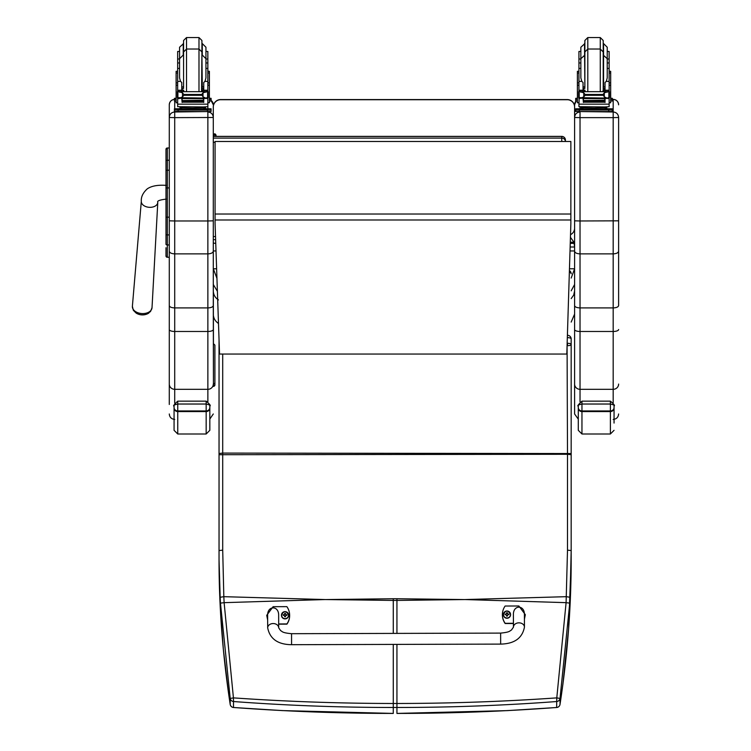 <?xml version="1.0" encoding="UTF-8"?>
<svg xmlns="http://www.w3.org/2000/svg" width="751" height="751" viewBox="0 0 751 751"><rect width="100%" height="100%" fill="white"/><g stroke="black" fill="none" stroke-linecap="round" stroke-linejoin="round"><path stroke-width="1.13" d="M326.816 599.551L393.28 598.735L393.28 600.424L325.052 599.551L224.117 602.659L233.43 697.876L230.2 698.449L220.465 603.128A143.46 19.855 -93.7 0 1 220.165 597.27L219.039 559.542C219.01 607.146 222.728 655.435 230.191 704.391A3.671 0.61 171.3 0 0 230.2 704.4A3.671 0.61 171.3 0 0 230.2 704.419M219.048 541.687A3.671 1.183 180 0 1 219.039 541.631L219.039 339.461L219.039 559.542L220.165 605.409L223.31 648.92L228.576 693.445L230.2 704.4L230.2 698.449A3.671 3.642 180 0 0 233.505 701.528L233.43 697.876C286.366 701.565 339.649 703.434 393.28 703.48L393.28 707.48C339.696 707.47 286.441 705.489 233.505 701.528L233.495 707.48C286.469 711.432 339.734 713.422 393.271 713.422L393.28 707.48L396.941 707.48C450.525 707.47 503.78 705.489 556.716 701.528L556.791 697.876L560.021 698.449L569.756 603.128A143.46 19.873 -86.3 0 0 570.056 597.27L571.173 550.971L571.173 338.964A3.671 3.671 0 0 0 567.503 335.293L567.399 335.293M233.599 707.48L233.495 707.48A3.671 3.642 0 0 1 230.191 704.391A3.671 3.671 0 0 0 233.542 707.508L282.479 710.596L393.271 713.422M219.048 353.083A3.671 3.417 0 0 0 219.039 353.195L219.039 349.825A3.671 1.502 -0 0 1 219.039 349.797A3.671 1.755 180 0 0 219.039 349.825L219.039 339.593M219.226 344.934A3.671 1.061 180 0 1 219.048 344.606L219.048 353.505M220.165 597.27L223.826 596.679L224.117 602.659L220.465 603.128M463.405 599.551L396.941 598.735L396.941 600.424L465.169 599.551L566.094 602.659L556.791 697.876C503.855 701.565 450.572 703.434 396.941 703.48L393.28 703.48L393.28 644.405M556.622 707.48L556.669 707.508A3.671 3.671 0 0 0 560.021 704.4L562.94 683.936L568.62 628.568L571.173 559.542C571.201 607.146 567.484 655.435 560.021 704.391A3.671 3.642 180 0 1 556.716 707.48C503.743 711.432 450.487 713.422 396.941 713.422L507.263 710.624L556.669 707.508L556.716 701.528A3.671 3.642 0 0 0 560.021 698.449L560.021 704.391A3.671 0.61 8.7 0 1 560.021 704.4A3.671 0.61 8.7 0 1 560.021 704.419M569.408 270.604A3.671 3.671 0 0 1 571.173 273.74L571.173 273.749A3.671 1.755 180 0 0 571.173 273.74A3.671 1.755 180 0 0 569.352 272.228M567.324 337.631L567.503 337.631A3.671 1.324 -0 0 1 571.173 338.964L571.173 344.606A3.671 1.324 180 0 0 567.503 343.273L567.503 345.667A3.671 1.061 0 0 0 571.173 344.606L571.173 453.538L222.709 453.088L222.709 550.145L223.826 596.679L325.052 599.551M222.709 550.145L219.048 550.567L219.048 454.702L567.503 454.28L567.503 550.145L566.094 602.659L569.756 603.128M213.293 136.438L561.757 136.438A3.671 3.624 0 0 1 565.428 140.061L565.428 141.348A3.671 3.624 180 0 0 561.757 138.1L561.757 141.348M565.428 141.348L565.428 140.061A3.671 3.671 0 0 0 561.757 136.391L213.293 136.391L213.293 117.419C212.974 114.124 211.162 112.312 207.867 111.983L207.867 220.972L213.293 220.832L213.293 106.914A7.332 7.332 -0 0 1 220.634 99.573L567.258 99.573A7.332 7.332 -0 0 1 574.599 106.914L574.599 106.914A7.332 7.332 0 0 0 567.258 99.573L567.258 99.723A7.332 7.332 -0 0 1 574.599 107.055L574.599 228.097A7.332 7.332 -0 0 1 570.516 234.669M218.522 324.441L218.428 323.418C215.133 321.193 213.415 318.086 213.293 314.106M569.465 268.783L574.599 268.783L571.173 278.077M216.945 278.311L213.293 268.783L213.293 284.498L217.386 291.285M570.441 237.288L573.971 242.226L570.281 242.226M574.599 284.498L571.173 290.825M571.173 322.076L574.599 314.106L574.599 290.881L573.717 295.059L571.173 298.616M573.971 242.226L574.599 247.004L574.599 117.419L574.599 305.573C574.919 306.99 576.721 307.769 580.025 307.91L580.025 220.972L574.599 220.832M216.617 268.783L213.293 268.783L213.293 290.881C213.415 294.739 215.133 297.753 218.428 299.912M573.971 243.352L570.253 243.352M213.293 265.112L213.293 247.736M215.734 242.883A1.38 1.145 180 0 1 213.293 242.151L213.293 250.947L216.006 250.947M570.018 250.947L574.599 250.947M220.634 99.723L220.634 99.573A7.332 7.332 0 0 0 213.293 106.914L213.293 107.055A7.332 7.332 -0 0 1 220.634 99.723L567.258 99.723M213.293 117.419L213.293 107.055M215.068 223.404L219.536 354.05L566.817 354.05L570.863 223.62L570.863 141.488L215.068 141.488L215.068 223.404M570.863 141.488L215.068 141.488M165.98 165.333L165.98 175.312M165.98 247.736L165.98 255.941A1.324 1.324 -0 0 0 167.304 257.264L169.285 257.264L167.304 257.264L167.304 217.17L169.285 217.17M165.98 175.246L165.98 244.253A1.324 0.695 0 0 0 167.304 244.957L169.285 244.957M165.98 149.308L165.98 160.939L165.98 149.308A1.324 1.324 -0 0 1 167.304 147.994L169.285 147.994L167.304 147.994L165.98 149.318M169.285 187.928L167.304 187.928L167.304 170.205A1.324 0.704 -0 0 0 165.98 170.909L165.98 160.949A1.324 0.704 0 0 1 167.304 160.245L167.304 147.994M166.018 256.269L165.98 255.95A1.324 1.324 -0 0 0 167.304 257.264L165.98 255.95A1.324 1.324 -0 0 0 167.304 257.264L166.957 257.227M214.908 382.456L214.908 345.122L213.444 343.658L213.444 386.427L214.908 384.963L214.908 382.456A1.464 1.464 180 0 1 213.444 383.921L213.293 305.573C212.984 306.99 211.172 307.769 207.867 307.91L207.867 253.876L174.711 253.876L174.711 220.972L207.867 220.972L207.867 253.876C211.162 253.716 212.974 252.805 213.293 251.163L213.293 220.832M213.293 305.573L213.293 251.163M213.293 279.71L213.444 343.658M174.711 403.127L174.711 389.318L207.867 389.318L207.867 307.91L174.711 307.91L174.711 253.876C171.416 253.716 169.604 252.805 169.285 251.163L169.285 305.573C169.595 306.99 171.406 307.769 174.711 307.91L174.711 331.482L207.867 331.482A5.426 1.953 0 0 0 213.293 329.529M213.293 117.494L174.711 117.635L174.711 111.983C171.416 112.312 169.604 114.124 169.285 117.419L169.285 251.163M169.285 305.573L169.285 404.479M169.285 384.071A5.426 5.248 0 0 0 174.711 389.318L174.711 331.482A5.426 1.953 0 0 1 169.285 329.529L169.285 258.044M174.711 99.385C171.416 99.705 169.604 101.516 169.285 104.811L169.285 117.419M618.617 117.494L618.617 117.419C618.289 114.124 616.477 112.312 613.182 111.983L613.182 117.635L618.617 117.494L618.617 305.573C618.298 306.99 616.487 307.769 613.182 307.91L580.025 307.91L580.025 331.482A5.426 1.953 180 0 1 574.599 329.529L574.599 413.979L578.289 419.124M618.617 220.832L580.025 220.972L580.025 117.635L613.182 117.635L613.182 253.876C616.477 253.716 618.289 252.805 618.617 251.163M618.617 258.044L618.617 305.573M618.617 117.419L618.617 256.983M618.617 329.529A5.426 1.953 0 0 1 613.182 331.482L613.182 253.876L580.025 253.876C576.73 253.716 574.919 252.805 574.599 251.163M574.599 117.494L580.025 117.635L580.025 111.983C576.73 112.312 574.919 114.124 574.599 117.419L574.599 104.811A5.426 5.426 180 0 1 576.13 101.038L574.599 104.811M574.599 392.595L574.599 279.71M574.599 305.573L574.599 329.529M214.908 367.089L214.908 366.15M214.908 376.936L214.908 371.82M214.908 355.946L214.908 365.944M214.908 356.256L214.908 348.849M214.908 360.452L214.908 361.391M214.908 366.929L214.908 371.426M214.908 350.191L214.908 348.886M214.908 381.02L214.908 382.39M214.908 345.122L214.908 347.629M174.072 405.981L174.072 408.009A3.671 3.567 -0 0 0 177.743 411.576L177.743 401.147C173.997 404.714 172.777 406.329 174.072 405.991C173.35 405.399 174.57 404.742 177.743 404.029L206.168 404.029L206.168 401.147L177.743 401.147L206.168 401.147C209.764 404.179 210.984 405.793 209.829 405.991L209.829 408.009L209.829 405.991C210.562 405.399 209.332 404.742 206.168 404.029L206.168 411.576A3.671 3.567 0 0 0 209.829 408.009L209.829 430.323L209.829 419.039L213.293 413.979M209.829 423.066L209.829 419.039M174.072 408.009L174.072 430.323L177.743 433.994L177.743 411.576L206.168 411.576L206.168 433.994L209.829 430.323M578.289 405.981L578.289 408.009A3.671 3.567 -0 0 0 581.959 411.576L581.959 401.147C578.214 404.714 576.993 406.329 578.289 405.991C577.566 405.399 578.786 404.742 581.959 404.029L610.385 404.029L610.385 401.147L581.959 401.147L610.385 401.147C613.98 404.179 615.2 405.793 614.055 405.991L614.055 408.009L614.055 405.991C614.778 405.399 613.548 404.742 610.385 404.029L610.385 411.576A3.671 3.567 0 0 0 614.055 408.009L614.055 423.066M578.289 408.009L578.289 430.323L581.959 433.994L581.959 411.576L610.385 411.576L610.385 433.994L614.055 430.323M205.943 59.01L207.849 59.01L207.849 68.407L205.943 68.407L205.943 47.238L202.282 43.567L202.282 55.048L205.943 58.719L205.943 62.962L207.849 62.962M179.564 68.407L177.658 68.407L177.658 59.01L179.564 59.01M203.746 88.43L201.925 88.468M183.582 88.468L181.77 88.43M207.924 71.317L209.398 71.317L209.398 102.765L207.849 102.765M203.746 88.374L201.925 88.421M183.582 88.421L181.77 88.374M181.77 98.099L177.658 98.766L177.658 97.686L177.658 102.765L176.119 102.765L176.119 71.317L177.583 71.317M207.849 59.01L207.849 51.472L205.943 51.472M179.564 51.472L177.658 51.472L177.658 59.01M209.398 98.259L211.097 98.334L211.097 100.991L209.398 101.066M211.097 99.526L209.398 99.601M176.119 99.601L174.42 99.526L174.42 98.334L176.119 98.259M176.119 101.066L174.42 100.991L174.42 99.526M211.097 98.334L211.097 99.808M174.42 98.334L174.42 99.808M201.925 43.051L201.925 54.541L201.925 40.488L198.987 37.55L198.987 91.509M201.578 91.509L201.925 51.969L198.987 49.031L186.52 49.031L186.52 37.55L183.582 40.488L183.582 54.541L183.582 43.051M183.582 43.567L179.564 47.238L179.564 62.962L177.658 62.962M177.658 63.957L177.658 55.161M207.849 55.161L207.849 63.957M181.77 88.768L183.573 91.509M201.935 91.509L203.746 88.768M177.658 98.766L177.658 104.154L207.849 104.154L207.849 98.766L206.966 97.78M203.746 98.099L203.746 102.465L203.39 98.099M182.118 98.099L182.118 102.465L181.77 98.419M182.193 100.878L203.324 100.878L203.324 100.202L182.193 100.568M182.193 101.573L203.324 101.573L203.324 100.934L182.193 101.263M182.193 102.202L203.324 102.202L203.324 101.601L182.193 101.892M207.849 91.641L207.849 90.42L206.018 92.195M207.849 68.407L207.849 90.42L203.746 90.42L203.746 91.509M207.849 98.766L207.849 97.686M178.729 91.678L206.788 91.678L203.014 92.824L201.709 94.476L183.798 94.476L182.493 92.824L178.729 91.678M178.297 97.668L205.821 98.099L203.014 96.907L201.709 94.476M201.709 95.283L183.798 95.283L182.493 96.907L179.686 98.099M181.77 91.509L181.77 90.251L177.658 90.251L177.658 91.641L177.658 68.407M203.746 90.42L203.746 82.497L204.976 81.39L205.943 77.907L205.943 58.719M207.163 97.686L208.158 97.686L208.158 91.96L206.788 91.678M177.349 97.433L177.912 97.517L177.912 91.979L177.349 91.96L177.349 97.433M205.821 98.099L208.158 97.433L207.595 97.517L207.595 91.979L208.158 91.641L206.769 91.669M203.831 107.947L203.831 109.045L192.754 109.214L181.676 109.045L181.676 107.947M192.754 109.214L192.754 108.106L179.958 107.778L179.958 106.886M205.549 106.886L205.549 107.778L192.754 108.106M203.324 98.099L182.193 98.099M207.22 97.668L208.158 97.668L208.158 97.104M178.353 97.686L177.349 97.686L177.349 97.104M181.77 90.251L181.77 82.497L180.531 81.39L177.658 81.39M181.77 90.42L177.658 90.42L179.489 92.195M177.846 98.419L178.541 97.78M183.798 95.283L183.798 94.476M207.849 103.629L207.849 106.68L203.427 106.952L177.658 106.68L177.658 104.154M203.831 108.717L211.097 108.811L211.097 110.003L207.426 110.097L174.42 110.003L174.42 108.811L181.676 108.717M203.831 108.782L208.111 108.829L203.831 108.923M181.676 108.923L177.396 108.876L181.676 108.782M203.07 109.984L208.111 109.937L203.07 109.984M177.396 109.984L182.437 109.937L177.396 109.984M211.097 110.003L211.097 111.467L207.426 111.561L174.42 111.467L174.42 110.003M211.097 108.811L211.097 110.284M183.582 54.541L183.582 87.548M201.925 90.12L201.925 87.548M183.235 43.567L183.235 55.048L179.564 58.719L179.564 77.907L180.531 81.39M207.849 66.642L207.849 75.447M177.658 75.447L177.658 66.642M609.136 59.01L609.136 68.407L607.23 68.407L607.23 47.238L607.23 51.472L609.136 51.472L609.136 59.01L607.23 59.01M580.852 68.407L578.937 68.407L578.937 59.01L580.852 59.01M605.024 88.43L603.213 88.468M584.869 88.468L583.048 88.43M609.211 71.317L610.676 71.317L610.676 102.765L609.136 102.765M605.024 88.374L603.213 88.421M584.869 88.421L583.048 88.374M578.937 102.765L577.397 102.765L577.397 71.317L578.871 71.317M584.869 43.567L580.852 47.238L580.852 51.472L578.937 51.472L578.937 59.01M610.676 98.259L612.375 98.334L612.375 100.991L610.676 101.066M612.375 99.526L610.676 99.601M577.397 99.601L575.698 99.526L575.698 98.334L577.397 98.259M577.397 101.066L575.698 100.991L575.698 99.526M612.375 98.334L612.375 99.808M575.698 98.334L575.698 99.808M603.213 54.541L603.213 90.12L603.213 40.488L600.274 37.55L600.274 91.509M603.213 51.969L600.274 49.031L587.798 49.031L587.798 37.55L584.869 40.488L584.869 54.541L584.869 43.051M580.852 47.238L580.852 59.873M578.937 63.957L578.937 55.161M609.136 55.161L609.136 63.957M583.048 88.768L584.86 91.509M603.222 91.509L605.024 88.768M583.048 98.099L579.134 98.419L578.937 104.154L609.136 104.154L609.136 98.766L608.244 97.78M605.024 98.099L605.024 102.465L604.677 98.099M583.405 98.099L583.405 102.465L583.048 98.419M583.471 100.878L604.602 100.878L604.602 100.202L583.471 100.568M583.471 101.573L604.602 101.573L604.602 100.934L583.471 101.263M583.471 102.202L604.602 102.202L604.602 101.601L583.471 101.892M609.136 91.641L609.136 90.42L607.306 92.195M609.136 68.407L609.136 90.42L605.024 90.42L605.024 91.509M609.136 98.766L609.136 97.686M580.007 91.678L608.066 91.678L604.302 92.824L602.997 94.476L585.085 94.476L583.78 92.824L580.007 91.678M579.575 97.668L607.108 98.099L604.302 96.907L602.997 94.476M602.997 95.283L585.085 95.283L583.78 96.907L580.964 98.099M583.048 91.509L583.048 90.251L578.937 90.251L578.937 91.641L578.937 68.407M578.937 97.686L578.937 98.766L578.937 97.686M605.024 90.42L605.024 82.497L606.264 81.39L607.23 77.907L607.23 58.719L607.23 62.962L609.136 62.962M608.441 97.686L609.446 97.686L609.446 91.96L608.066 91.678L609.446 91.641L608.883 91.979L608.883 97.517L609.446 97.433L607.108 98.099M578.636 97.433L579.199 97.517L579.199 91.979L578.636 91.96L578.636 97.433M605.118 107.947L605.118 109.045L594.041 109.214L582.964 109.045L582.964 107.947M594.041 109.214L594.041 108.106L581.246 107.778L581.246 106.886M606.836 106.886L606.836 107.778L594.041 108.106M604.602 98.099L583.471 98.099M608.498 97.668L609.446 97.668L609.446 97.104M579.631 97.686L578.636 97.686L578.636 97.104M583.048 90.251L583.048 82.497L581.818 81.39L578.937 81.39M583.048 90.42L578.937 90.42L580.776 92.195M579.134 98.419L579.828 97.78M585.085 95.283L585.085 94.476M609.136 103.629L609.136 106.68L604.715 106.952L578.937 106.68L578.937 104.154M605.118 108.717L612.375 108.811L612.375 110.003L575.698 110.003L575.698 108.811L575.698 110.284M575.698 108.811L582.964 108.717M605.118 108.782L609.399 108.829L605.118 108.923M582.964 108.923L578.674 108.876L582.964 108.782M604.358 109.984L609.399 109.937L604.358 109.984M578.674 109.984L583.724 109.937L578.674 109.984M612.375 110.003L612.375 111.467L608.714 111.561L575.698 111.467L575.698 110.003M612.375 108.811L612.375 110.284M584.869 54.541L584.869 87.548M578.937 62.962L580.852 62.962L580.852 58.719L580.852 77.907L581.818 81.39M609.136 66.642L609.136 75.447M578.937 75.447L578.937 66.642M213.293 250.947L213.293 249.219M216.044 135.959L216.044 135.161L216.044 136.391L214.673 134.598L213.293 135.959M136.175 313.101A11.922 11.922 0 0 0 147.318 313.89L150.529 311.496L152.021 307.685A9.847 6.496 -176 0 1 142.202 313.571A9.847 6.496 -176 0 1 132.383 306.314L133.34 310.294L136.175 313.111A8.918 5.886 4 0 0 142.07 314.819A8.918 5.886 4 0 0 147.309 313.899M147.327 313.89A8.918 5.886 4 0 0 148.886 312.989M500.654 644.105L291.576 644.696L291.548 633.694L291.576 644.696L291.548 633.694L500.626 633.102L500.654 644.105C514.388 643.814 522.32 638.162 524.442 627.151L524.442 627.141A5.501 4.309 179.8 0 0 518.932 622.842A5.501 4.309 179.8 0 0 513.44 627.179L513.402 614.647C513.102 604.724 524.639 604.677 524.405 614.609L524.442 627.151M513.431 623.283L505.17 623.311A15.123 15.029 180 0 1 505.123 606.029L518.875 605.991L525.315 614.656L524.414 619.077M502.391 614.628L502.391 614.844A15.123 15.029 0 0 0 505.17 623.518L513.431 623.499M524.414 619.293L525.315 614.656M267.656 619.819L266.727 615.313L273.12 606.686L286.873 606.648A15.123 15.029 180 0 1 286.92 623.931L278.677 623.959M278.687 627.836L278.649 615.313C278.874 605.381 267.347 605.428 267.638 615.351L267.685 627.874A5.501 4.309 -0.2 0 1 273.176 623.546A5.501 4.309 -0.2 0 1 278.687 627.836L280.658 630.662C282.526 631.441 281.541 632.783 291.548 633.694M278.677 624.165L286.92 624.147A15.123 15.029 0 0 0 289.651 615.548L289.651 615.332M266.727 615.313L267.656 620.035M506.991 618.251A3.605 3.586 180 0 1 503.367 614.628L503.367 614.581A3.605 3.586 0 0 0 506.991 618.167A3.605 3.586 0 0 0 510.586 614.59A3.605 3.586 0 0 0 506.981 611.004A3.605 3.586 0 0 0 503.367 614.581C505.676 609.943 508.08 609.943 510.586 614.59L510.586 614.665A3.605 3.586 180 0 1 506.991 618.251M506.991 617.998A3.473 3.455 180 0 1 503.959 612.835A3.473 3.455 180 0 1 509.985 612.807A3.473 3.455 180 0 1 506.991 617.998M507.122 615.792A2774.926 240.47 90.6 0 0 507.207 616.177L507.948 614.637L508.887 614.637A1.915 1.906 0 0 0 508.887 614.187L508.746 614.196A2774.926 558.453 -0 0 1 508.23 614.402L507.113 613.295A1.258 1.258 180 0 0 506.841 613.295A2774.926 240.02 -90.6 0 0 506.747 612.666L506.005 614.13A4.694 0.948 179.6 0 0 505.076 614.196A1.915 1.906 0 0 0 505.076 614.647L506.014 614.637L506.765 616.177A2774.926 237.757 -91 0 0 506.85 615.792A1.258 1.258 180 0 0 507.122 615.792L507.948 614.675M506.014 614.637L506.85 615.792M508.887 614.187A4.694 0.948 180 0 0 507.948 614.121L507.197 612.666A2774.926 242.733 90.2 0 0 507.113 613.295M507.103 615.52L507.948 614.637M505.076 614.196L505.207 614.205A2774.926 558.444 -0.4 0 0 505.723 614.412A1.258 1.258 180 0 0 505.723 614.647M506.841 613.295L505.723 614.412M506.014 614.684L506.859 615.52M288.675 615.257A3.605 3.586 180 0 1 285.08 618.88A3.605 3.586 180 0 1 281.456 615.257M285.08 618.627A3.473 3.455 180 0 1 282.047 613.464A3.473 3.455 180 0 1 288.065 613.436A3.473 3.455 180 0 1 285.08 618.627M285.202 616.421A2774.926 240.47 90.6 0 0 285.296 616.806L286.037 615.266L286.966 615.266A1.915 1.906 0 0 0 286.966 614.816L286.826 614.825A2774.926 558.453 -0 0 1 286.319 615.031L285.192 613.924A1.258 1.258 180 0 0 284.92 613.924A2774.926 240.02 -90.6 0 0 284.836 613.304L284.094 614.759A4.694 0.948 179.6 0 0 283.155 614.825A1.915 1.906 0 0 0 283.165 615.285L284.094 615.276L284.845 616.806A2774.926 237.757 -91 0 0 284.929 616.421A1.258 1.258 180 0 0 285.202 616.421L286.037 615.313M284.094 615.276L284.929 616.421M286.966 614.816A4.694 0.948 180 0 0 286.028 614.75L285.286 613.295A2774.926 242.733 90.2 0 0 285.192 613.924M285.192 616.149L286.037 615.266M283.155 614.825L283.296 614.834A2774.926 558.444 -0.4 0 0 283.812 615.041A1.258 1.258 180 0 0 283.803 615.276M284.92 613.924L283.812 615.041M284.094 615.313L284.948 616.158M465.16 599.551L566.395 596.679L570.056 597.27M396.941 633.393L396.941 600.424L393.28 600.424L393.28 633.403M219.048 454.702L219.048 344.606A3.671 1.324 -0 0 1 219.198 344.221M219.048 453.538L222.709 453.088L222.709 354.05M396.941 598.735L393.28 598.735M396.941 644.396L396.941 713.422M567.08 345.667L567.503 454.28L571.173 454.702L571.173 550.567L567.503 550.145M567.503 331.904L567.155 343.273M213.293 142.277L215.068 142.277M561.757 136.438L561.757 138.1L213.293 138.1M215.518 236.556L213.293 236.556M574.599 247.004L570.14 247.004M570.863 214.026L215.068 214.026M570.863 219.987L215.068 219.987M165.98 187.928L167.304 187.928L167.304 217.17L165.98 217.17M169.285 170.205L167.304 170.205L167.304 160.245L169.285 160.245M165.98 234.218A1.324 0.695 -0 0 0 167.304 234.913L169.285 234.913M207.867 401.644L207.867 389.318A5.426 5.248 0 0 0 213.293 384.071M211.097 100.456A5.426 5.426 0 0 1 213.293 104.811L211.097 100.456M207.867 102.765L207.867 108.717M207.867 111.561L174.711 111.983L174.711 111.505M169.285 220.832L174.711 220.972L174.711 117.635L169.285 117.494M169.285 104.811A5.426 5.426 0 0 1 174.42 99.395M174.711 108.773L174.711 101.028M613.182 402.743L613.182 389.318L580.025 389.318L580.025 331.482L613.182 331.482L613.182 389.318A5.426 5.248 0 0 0 618.617 384.071M613.182 99.385L612.375 99.385L613.182 99.385A5.426 5.426 0 0 1 618.617 104.811C618.289 101.516 616.487 99.705 613.182 99.385L613.182 111.983L580.025 111.561M580.025 401.804L580.025 389.318A5.426 5.248 180 0 1 574.599 384.071M580.025 108.717L580.025 106.82M213.293 386.343L213.444 386.343A1.464 1.464 -0 0 0 214.908 384.878M209.829 407.54A3.671 3.408 180 0 1 206.168 410.947L177.743 410.947A3.671 3.408 180 0 1 174.072 407.54M614.055 407.54A3.671 3.408 180 0 1 610.385 410.947L581.959 410.947A3.671 3.408 180 0 1 578.289 407.54M207.924 72.997L209.398 72.997M176.119 72.997L177.583 72.997M207.661 98.419L203.746 98.419M182.493 96.907L182.493 92.824M203.014 96.907L203.014 92.824M177.658 85.229L176.119 85.229M209.398 85.229L207.849 85.229M207.849 81.39L204.976 81.39M207.849 90.251L203.746 90.251M183.497 109.327L202.01 109.327M178.081 110.097L178.081 111.561M207.426 110.097L207.426 111.561M183.582 51.969L186.52 49.031L186.52 91.509M203.746 86.731L202.282 87.032L201.925 55.048M183.582 55.048L183.582 87.032M609.211 72.997L610.676 72.997M577.397 72.997L578.871 72.997M584.513 43.567L584.869 87.032M605.024 86.731L603.56 87.032L603.56 43.567L607.23 47.238M608.948 98.419L605.024 98.419M583.78 96.907L583.78 92.824M604.302 96.907L604.302 92.824M578.937 85.229L577.397 85.229M610.676 85.229L609.136 85.229M609.136 81.39L606.264 81.39M609.136 90.251L605.024 90.251M584.776 109.327L603.297 109.327M579.368 110.097L579.368 111.561M608.714 110.097L608.714 111.561M584.869 51.969L587.798 49.031L587.798 91.509M166.253 185.375C157.841 184.774 151.505 185.938 147.262 188.858C142.962 192.782 140.981 196.912 141.319 201.249A8.252 5.454 4 0 0 142.155 204A8.252 5.454 4 0 0 149.552 207.332A8.252 5.454 4 0 0 157.785 202.394C156.865 200.939 159.691 199.85 166.253 199.128M267.685 627.874L267.685 627.874C269.919 638.913 277.879 644.527 291.576 644.696M285.08 618.805A3.605 3.586 0 0 0 288.675 615.219A3.605 3.586 0 0 0 285.07 611.633A3.605 3.586 0 0 0 281.456 615.219A3.605 3.586 0 0 0 285.08 618.805M219.048 339.659L219.039 353.195M219.039 541.631L219.039 559.542M571.173 550.567L571.173 559.927M571.173 453.538L571.173 454.702M215.621 239.663L213.293 239.663M567.258 99.573L220.634 99.573M167.304 257.264L169.285 257.264M174.711 419.415C171.416 419.086 169.604 417.284 169.285 413.979M613.182 419.415C616.487 419.086 618.289 417.284 618.617 413.979M206.168 433.994L177.743 433.994M610.385 433.994L581.959 433.994M186.52 37.55L198.987 37.55M207.849 82.873L209.398 82.873M176.119 82.873L177.658 82.873M182.193 98.569L203.324 98.569M177.349 91.641L178.822 91.641M206.685 91.641L208.158 91.641M201.428 109.083L202.103 109.336M183.404 109.336L184.089 109.083M183.939 91.509L183.582 90.12M181.77 86.731L183.235 87.032M587.798 37.55L600.274 37.55M609.136 82.873L610.676 82.873M577.397 82.873L578.937 82.873M583.471 98.569L604.602 98.569M578.636 91.641L580.101 91.641M607.972 91.641L609.446 91.641M602.706 109.083L603.382 109.336M584.691 109.336L585.367 109.083M602.856 91.509L603.213 90.12M585.217 91.509L584.869 90.12M603.213 55.048L607.23 58.719M584.869 55.048L580.852 58.719M583.048 86.731L584.513 87.032M216.044 135.161C215.133 133.387 214.213 133.387 213.293 135.161M141.319 201.249L132.383 306.314M157.785 202.394L152.021 307.685M513.44 627.179L511.431 630.051C509.619 630.812 510.492 632.164 500.626 633.102M288.675 615.294L288.675 615.219C286.169 610.582 283.765 610.582 281.456 615.219L281.456 615.294"/></g></svg>
